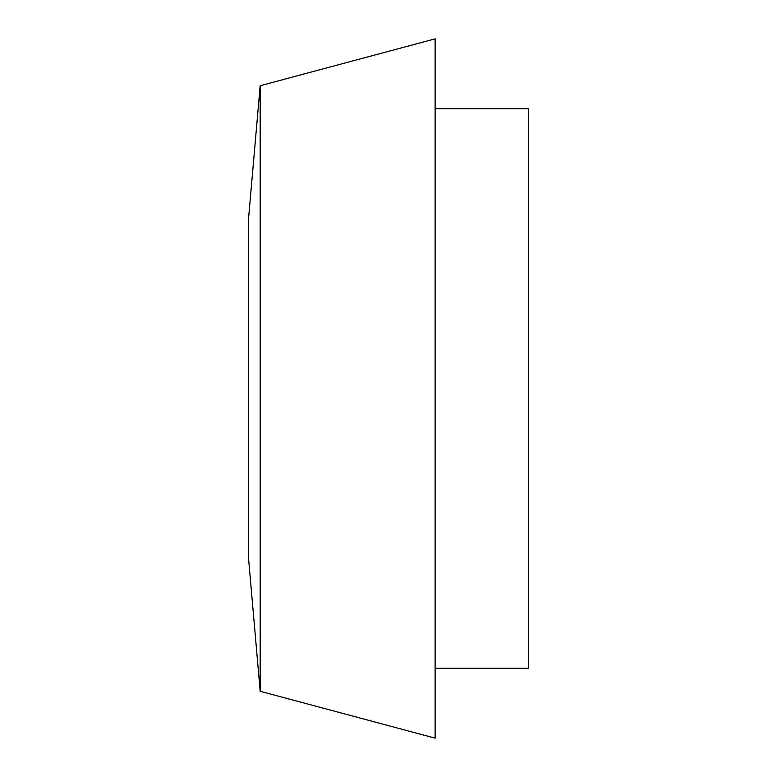 <?xml version="1.0" encoding="UTF-8"?>
<svg xmlns="http://www.w3.org/2000/svg" width="777" height="777" viewBox="0 0 777 777"><rect width="100%" height="100%" fill="white"/><g stroke="black" fill="none" stroke-linecap="round" stroke-linejoin="round"><path stroke-width="1.17" d="M260.178 85.723L248.64 217.56L248.64 559.44L260.178 691.277L435.12 738.15L435.12 38.85L260.178 85.723L260.178 691.277M435.12 108.78L528.36 108.78L528.36 668.22L435.12 668.22"/></g></svg>
